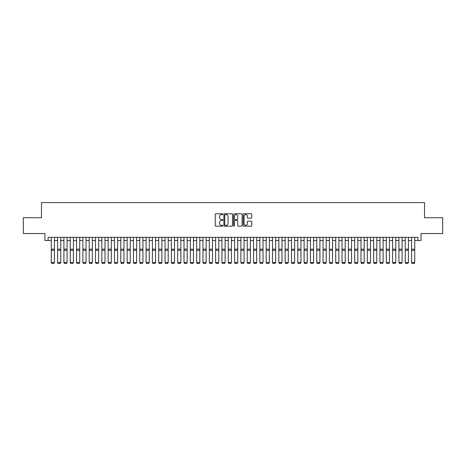 <?xml version="1.0" encoding="UTF-8"?>
<svg xmlns="http://www.w3.org/2000/svg" width="466" height="466" viewBox="0 0 466 466"><rect width="100%" height="100%" fill="white"/><g stroke="black" fill="none" stroke-linecap="round" stroke-linejoin="round"><path stroke-width="0.7" d="M222.888 214.197A0.437 0.437 0 0 0 222.451 213.76L215.863 213.76A0.623 0.623 0 0 0 215.24 214.377L215.24 225.55A0.623 0.623 0 0 0 215.863 226.167L222.451 226.167A0.437 0.437 0 0 0 222.888 225.736A0.437 0.437 0 0 0 222.451 225.299L221.6 225.299A1.986 1.986 0 0 1 219.614 223.313L219.614 222.387A1.986 1.986 0 0 1 221.6 220.401L222.451 220.401A0.437 0.437 0 0 0 222.888 219.964A0.437 0.437 0 0 0 222.451 219.533L221.6 219.533A1.986 1.986 0 0 1 219.614 217.546L219.614 216.614A1.986 1.986 0 0 1 221.6 214.628L222.451 214.628A0.437 0.437 0 0 0 222.888 214.197M251.133 218.135A0.623 0.623 0 0 0 251.751 217.511L251.751 214.377A0.623 0.623 0 0 0 251.133 213.76L243.811 213.76A0.623 0.623 0 0 0 243.194 214.377L243.194 225.55A0.623 0.623 0 0 0 243.811 226.167L251.133 226.167A0.623 0.623 0 0 0 251.751 225.55L251.751 221.764A0.623 0.623 0 0 0 251.133 221.14L247.999 221.14A0.623 0.623 0 0 0 247.376 221.764L247.376 223.639A1.66 1.66 0 0 1 245.722 225.299A1.66 1.66 0 0 1 244.062 223.639L244.062 216.288A1.66 1.66 0 0 1 245.722 214.628A1.66 1.66 0 0 1 247.376 216.288L247.376 217.511A0.623 0.623 0 0 0 247.999 218.135L251.133 218.135M48.109 240.508L48.109 237.345L417.891 237.345L417.891 240.508L421.048 240.508L421.048 233.553L442.7 233.553L442.7 217.75L424.526 217.75L424.526 202.582L41.474 202.582L41.474 217.75L23.3 217.75L23.3 233.553L44.952 233.553L44.952 240.508L51.272 240.508M232.458 214.377A0.623 0.623 0 0 0 231.835 213.76L224.513 213.76A0.623 0.623 0 0 0 223.896 214.377L223.896 225.55A0.623 0.623 0 0 0 224.513 226.167L231.835 226.167A0.623 0.623 0 0 0 232.458 225.55L232.458 214.377M234.165 213.76L241.487 213.76A0.623 0.623 0 0 1 242.104 214.377L242.104 225.55A0.623 0.623 0 0 1 241.487 226.167L238.353 226.167A0.623 0.623 0 0 1 237.73 225.55L237.73 221.018A0.623 0.623 0 0 0 237.112 220.401L235.033 220.401A0.623 0.623 0 0 0 234.41 221.018L234.41 225.736A0.437 0.437 0 0 1 233.979 226.167A0.437 0.437 0 0 1 233.542 225.736L233.542 214.377A0.623 0.623 0 0 1 234.165 213.76M54.429 240.508L57.592 240.508M60.755 240.508L63.912 240.508M67.075 240.508L70.232 240.508M73.395 240.508L76.552 240.508M79.715 240.508L82.878 240.508M86.035 240.508L89.198 240.508M92.355 240.508L95.518 240.508M98.675 240.508L101.838 240.508M105.001 240.508L108.159 240.508M111.322 240.508L114.479 240.508M117.642 240.508L120.805 240.508M123.962 240.508L127.125 240.508M130.282 240.508L133.445 240.508M136.602 240.508L139.765 240.508M142.928 240.508L146.085 240.508M149.248 240.508L152.405 240.508M155.568 240.508L158.725 240.508M161.888 240.508L165.051 240.508M168.209 240.508L171.371 240.508M174.529 240.508L177.692 240.508M180.849 240.508L184.012 240.508M187.175 240.508L190.332 240.508M193.495 240.508L196.652 240.508M199.815 240.508L202.978 240.508M206.135 240.508L209.298 240.508M212.455 240.508L215.618 240.508M218.775 240.508L221.938 240.508M225.101 240.508L228.258 240.508M231.421 240.508L234.579 240.508M237.742 240.508L240.899 240.508M244.062 240.508L247.225 240.508M250.382 240.508L253.545 240.508M256.702 240.508L259.865 240.508M263.022 240.508L266.185 240.508M269.348 240.508L272.505 240.508M275.668 240.508L278.825 240.508M281.988 240.508L285.151 240.508M288.308 240.508L291.471 240.508M294.629 240.508L297.791 240.508M300.949 240.508L304.112 240.508M307.275 240.508L310.432 240.508M313.595 240.508L316.752 240.508M319.915 240.508L323.072 240.508M326.235 240.508L329.398 240.508M332.555 240.508L335.718 240.508M338.875 240.508L342.038 240.508M345.195 240.508L348.358 240.508M351.521 240.508L354.678 240.508M357.841 240.508L360.999 240.508M364.162 240.508L367.325 240.508M370.482 240.508L373.645 240.508M376.802 240.508L379.965 240.508M383.122 240.508L386.285 240.508M389.448 240.508L392.605 240.508M395.768 240.508L398.925 240.508M402.088 240.508L405.245 240.508M408.408 240.508L411.571 240.508M414.728 240.508L417.891 240.508M225.2 214.628A0.437 0.437 0 0 0 224.763 215.065L224.763 224.868A0.437 0.437 0 0 0 225.2 225.299L226.097 225.299A1.986 1.986 0 0 0 228.084 223.313L228.084 216.614A1.986 1.986 0 0 0 226.097 214.628L225.2 214.628M237.73 216.317A1.66 1.66 0 0 0 236.07 214.657A1.66 1.66 0 0 0 234.41 216.317L234.41 218.909A0.623 0.623 0 0 0 235.033 219.533L237.112 219.533A0.623 0.623 0 0 0 237.73 218.909L237.73 216.317M54.429 237.345L54.429 262.632L53.957 263.418L51.743 263.372L53.957 263.418M51.743 263.418L51.272 262.521L54.429 262.521L53.957 263.372M51.272 237.345L51.272 262.521L51.743 263.372M57.592 262.632L58.064 263.418L57.592 262.521L60.755 262.521L60.277 263.418L58.064 263.372L60.277 263.418M63.912 262.632L64.39 263.418L63.912 262.521L67.075 262.521L66.597 263.418L64.39 263.372L66.597 263.418M70.232 262.632L70.71 263.418L70.232 262.521L73.395 262.521L72.917 263.418L70.71 263.372L72.917 263.418M76.552 262.632L77.03 263.418L76.552 262.521L79.715 262.521L79.243 263.418L77.03 263.372L79.243 263.418M60.755 237.345L60.755 262.521L60.277 263.372M57.592 237.345L57.592 262.521L58.064 263.372M67.075 237.345L67.075 262.521L66.597 263.372M63.912 237.345L63.912 262.521L64.39 263.372M73.395 237.345L73.395 262.521L72.917 263.372M70.232 237.345L70.232 262.521L70.71 263.372M79.715 237.345L79.715 262.521L79.243 263.372M76.552 237.345L76.552 262.521L77.03 263.372M82.878 262.632L83.35 263.418L82.878 262.521L86.035 262.521L85.563 263.418L83.35 263.372L85.563 263.418M86.035 237.345L86.035 262.521L85.563 263.372M82.878 237.345L82.878 262.521L83.35 263.372M89.198 262.632L89.67 263.418L89.198 262.521L92.355 262.521L91.884 263.418L89.67 263.372L91.884 263.418M92.355 237.345L92.355 262.521L91.884 263.372M89.198 237.345L89.198 262.521L89.67 263.372M95.518 262.632L95.99 263.418L95.518 262.521L98.675 262.521L98.204 263.418L95.99 263.372L98.204 263.418M98.675 237.345L98.675 262.521L98.204 263.372M95.518 237.345L95.518 262.521L95.99 263.372M101.838 262.632L102.31 263.418L101.838 262.521L105.001 262.521L104.524 263.418L102.31 263.372L104.524 263.418M105.001 237.345L105.001 262.521L104.524 263.372M101.838 237.345L101.838 262.521L102.31 263.372M108.159 262.632L108.636 263.418L108.159 262.521L111.322 262.521L110.844 263.418L108.636 263.372L110.844 263.418M111.322 237.345L111.322 262.521L110.844 263.372M108.159 237.345L108.159 262.521L108.636 263.372M114.479 262.632L114.956 263.418L114.479 262.521L117.642 262.521L117.17 263.418L114.956 263.372L117.17 263.418M117.642 237.345L117.642 262.521L117.17 263.372M114.479 237.345L114.479 262.521L114.956 263.372M120.805 262.632L121.276 263.418L120.805 262.521L123.962 262.521L123.49 263.418L121.276 263.372L123.49 263.418M123.962 237.345L123.962 262.521L123.49 263.372M120.805 237.345L120.805 262.521L121.276 263.372M127.125 262.632L127.597 263.418L127.125 262.521L130.282 262.521L129.81 263.418L127.597 263.372L129.81 263.418M130.282 237.345L130.282 262.521L129.81 263.372M127.125 237.345L127.125 262.521L127.597 263.372M133.445 262.632L133.917 263.418L133.445 262.521L136.602 262.521L136.13 263.418L133.917 263.372L136.13 263.418M136.602 237.345L136.602 262.521L136.13 263.372M133.445 237.345L133.445 262.521L133.917 263.372M139.765 262.632L140.237 263.418L139.765 262.521L142.928 262.521L142.45 263.418L140.237 263.372L142.45 263.418M142.928 237.345L142.928 262.521L142.45 263.372M139.765 237.345L139.765 262.521L140.237 263.372M146.085 262.632L146.563 263.418L146.085 262.521L149.248 262.521L148.77 263.418L146.563 263.372L148.77 263.418M149.248 237.345L149.248 262.521L148.77 263.372M146.085 237.345L146.085 262.521L146.563 263.372M152.405 262.632L152.883 263.418L152.405 262.521L155.568 262.521L155.091 263.418L152.883 263.372L155.091 263.418M155.568 237.345L155.568 262.521L155.091 263.372M152.405 237.345L152.405 262.521L152.883 263.372M158.725 262.632L159.203 263.418L158.725 262.521L161.888 262.521L161.417 263.418L159.203 263.372L161.417 263.418M161.888 237.345L161.888 262.521L161.417 263.372M158.725 237.345L158.725 262.521L159.203 263.372M165.051 262.632L165.523 263.418L165.051 262.521L168.209 262.521L167.737 263.418L165.523 263.372L167.737 263.418M168.209 237.345L168.209 262.521L167.737 263.372M165.051 237.345L165.051 262.521L165.523 263.372M171.371 262.632L171.843 263.418L171.371 262.521L174.529 262.521L174.057 263.418L171.843 263.372L174.057 263.418M174.529 237.345L174.529 262.521L174.057 263.372M171.371 237.345L171.371 262.521L171.843 263.372M177.692 262.632L178.163 263.418L177.692 262.521L180.849 262.521L180.377 263.418L178.163 263.372L180.377 263.418M180.849 237.345L180.849 262.521L180.377 263.372M177.692 237.345L177.692 262.521L178.163 263.372M184.012 262.632L184.484 263.418L184.012 262.521L187.175 262.521L186.697 263.418L184.484 263.372L186.697 263.418M187.175 237.345L187.175 262.521L186.697 263.372M184.012 237.345L184.012 262.521L184.484 263.372M190.332 262.632L190.81 263.418L190.332 262.521L193.495 262.521L193.017 263.418L190.81 263.372L193.017 263.418M193.495 237.345L193.495 262.521L193.017 263.372M190.332 237.345L190.332 262.521L190.81 263.372M196.652 262.632L197.13 263.418L196.652 262.521L199.815 262.521L199.343 263.418L197.13 263.372L199.343 263.418M199.815 237.345L199.815 262.521L199.343 263.372M196.652 237.345L196.652 262.521L197.13 263.372M202.978 262.632L203.45 263.418L202.978 262.521L206.135 262.521L205.663 263.418L203.45 263.372L205.663 263.418M206.135 237.345L206.135 262.521L205.663 263.372M202.978 237.345L202.978 262.521L203.45 263.372M209.298 262.632L209.77 263.418L209.298 262.521L212.455 262.521L211.983 263.418L209.77 263.372L211.983 263.418M215.618 262.632L216.09 263.418L215.618 262.521L218.775 262.521L218.304 263.418L216.09 263.372L218.304 263.418M221.938 262.632L222.41 263.418L221.938 262.521L225.101 262.521L224.624 263.418L222.41 263.372L224.624 263.418M212.455 237.345L212.455 262.521L211.983 263.372M209.298 237.345L209.298 262.521L209.77 263.372M218.775 237.345L218.775 262.521L218.304 263.372M215.618 237.345L215.618 262.521L216.09 263.372M225.101 237.345L225.101 262.521L224.624 263.372M221.938 237.345L221.938 262.521L222.41 263.372M228.258 262.632L228.736 263.418L228.258 262.521L231.421 262.521L230.944 263.418L228.736 263.372L230.944 263.418M231.421 237.345L231.421 262.521L230.944 263.372M228.258 237.345L228.258 262.521L228.736 263.372M234.579 262.632L235.056 263.418L234.579 262.521L237.742 262.521L237.264 263.418L235.056 263.372L237.264 263.418M237.742 237.345L237.742 262.521L237.264 263.372M234.579 237.345L234.579 262.521L235.056 263.372M240.899 262.632L241.376 263.418L240.899 262.521L244.062 262.521L243.59 263.418L241.376 263.372L243.59 263.418M244.062 237.345L244.062 262.521L243.59 263.372M240.899 237.345L240.899 262.521L241.376 263.372M247.225 262.632L247.696 263.418L247.225 262.521L250.382 262.521L249.91 263.418L247.696 263.372L249.91 263.418M250.382 237.345L250.382 262.521L249.91 263.372M247.225 237.345L247.225 262.521L247.696 263.372M253.545 262.632L254.017 263.418L253.545 262.521L256.702 262.521L256.23 263.418L254.017 263.372L256.23 263.418M256.702 237.345L256.702 262.521L256.23 263.372M253.545 237.345L253.545 262.521L254.017 263.372M259.865 262.632L260.337 263.418L259.865 262.521L263.022 262.521L262.55 263.418L260.337 263.372L262.55 263.418M263.022 237.345L263.022 262.521L262.55 263.372M259.865 237.345L259.865 262.521L260.337 263.372M266.185 262.632L266.657 263.418L266.185 262.521L269.348 262.521L268.87 263.418L266.657 263.372L268.87 263.418M269.348 237.345L269.348 262.521L268.87 263.372M266.185 237.345L266.185 262.521L266.657 263.372M272.505 262.632L272.983 263.418L272.505 262.521L275.668 262.521L275.19 263.418L272.983 263.372L275.19 263.418M275.668 237.345L275.668 262.521L275.19 263.372M272.505 237.345L272.505 262.521L272.983 263.372M278.825 262.632L279.303 263.418L278.825 262.521L281.988 262.521L281.516 263.418L279.303 263.372L281.516 263.418M281.988 237.345L281.988 262.521L281.516 263.372M278.825 237.345L278.825 262.521L279.303 263.372M285.151 262.632L285.623 263.418L285.151 262.521L288.308 262.521L287.837 263.418L285.623 263.372L287.837 263.418M288.308 237.345L288.308 262.521L287.837 263.372M285.151 237.345L285.151 262.521L285.623 263.372M291.471 262.632L291.943 263.418L291.471 262.521L294.629 262.521L294.157 263.418L291.943 263.372L294.157 263.418M294.629 237.345L294.629 262.521L294.157 263.372M291.471 237.345L291.471 262.521L291.943 263.372M297.791 262.632L298.263 263.418L297.791 262.521L300.949 262.521L300.477 263.418L298.263 263.372L300.477 263.418M300.949 237.345L300.949 262.521L300.477 263.372M297.791 237.345L297.791 262.521L298.263 263.372M304.112 262.632L304.583 263.418L304.112 262.521L307.275 262.521L306.797 263.418L304.583 263.372L306.797 263.418M307.275 237.345L307.275 262.521L306.797 263.372M304.112 237.345L304.112 262.521L304.583 263.372M310.432 262.632L310.909 263.418L310.432 262.521L313.595 262.521L313.117 263.418L310.909 263.372L313.117 263.418M313.595 237.345L313.595 262.521L313.117 263.372M310.432 237.345L310.432 262.521L310.909 263.372M316.752 262.632L317.23 263.418L316.752 262.521L319.915 262.521L319.437 263.418L317.23 263.372L319.437 263.418M319.915 237.345L319.915 262.521L319.437 263.372M316.752 237.345L316.752 262.521L317.23 263.372M323.072 262.632L323.55 263.418L323.072 262.521L326.235 262.521L325.763 263.418L323.55 263.372L325.763 263.418M326.235 237.345L326.235 262.521L325.763 263.372M323.072 237.345L323.072 262.521L323.55 263.372M329.398 262.632L329.87 263.418L329.398 262.521L332.555 262.521L332.083 263.418L329.87 263.372L332.083 263.418M332.555 237.345L332.555 262.521L332.083 263.372M329.398 237.345L329.398 262.521L329.87 263.372M335.718 262.632L336.19 263.418L335.718 262.521L338.875 262.521L338.403 263.418L336.19 263.372L338.403 263.418M338.875 237.345L338.875 262.521L338.403 263.372M335.718 237.345L335.718 262.521L336.19 263.372M342.038 262.632L342.51 263.418L342.038 262.521L345.195 262.521L344.724 263.418L342.51 263.372L344.724 263.418M345.195 237.345L345.195 262.521L344.724 263.372M342.038 237.345L342.038 262.521L342.51 263.372M348.358 262.632L348.83 263.418L348.358 262.521L351.521 262.521L351.044 263.418L348.83 263.372L351.044 263.418M351.521 237.345L351.521 262.521L351.044 263.372M348.358 237.345L348.358 262.521L348.83 263.372M354.678 262.632L355.156 263.418L354.678 262.521L357.841 262.521L357.364 263.418L355.156 263.372L357.364 263.418M357.841 237.345L357.841 262.521L357.364 263.372M354.678 237.345L354.678 262.521L355.156 263.372M360.999 262.632L361.476 263.418L360.999 262.521L364.162 262.521L363.69 263.418L361.476 263.372L363.69 263.418M364.162 237.345L364.162 262.521L363.69 263.372M360.999 237.345L360.999 262.521L361.476 263.372M367.325 262.632L367.796 263.418L367.325 262.521L370.482 262.521L370.01 263.418L367.796 263.372L370.01 263.418M370.482 237.345L370.482 262.521L370.01 263.372M367.325 237.345L367.325 262.521L367.796 263.372M373.645 262.632L374.116 263.418L373.645 262.521L376.802 262.521L376.33 263.418L374.116 263.372L376.33 263.418M376.802 237.345L376.802 262.521L376.33 263.372M373.645 237.345L373.645 262.521L374.116 263.372M379.965 262.632L380.437 263.418L379.965 262.521L383.122 262.521L382.65 263.418L380.437 263.372L382.65 263.418M383.122 237.345L383.122 262.521L382.65 263.372M379.965 237.345L379.965 262.521L380.437 263.372M386.285 262.632L386.757 263.418L386.285 262.521L389.448 262.521L388.97 263.418L386.757 263.372L388.97 263.418M389.448 237.345L389.448 262.521L388.97 263.372M386.285 237.345L386.285 262.521L386.757 263.372M392.605 262.632L393.083 263.418L392.605 262.521L395.768 262.521L395.29 263.418L393.083 263.372L395.29 263.418M395.768 237.345L395.768 262.521L395.29 263.372M392.605 237.345L392.605 262.521L393.083 263.372M398.925 262.632L399.403 263.418L398.925 262.521L402.088 262.521L401.61 263.418L399.403 263.372L401.61 263.418M402.088 237.345L402.088 262.521L401.61 263.372M398.925 237.345L398.925 262.521L399.403 263.372M405.245 262.632L405.723 263.418L405.245 262.521L408.408 262.521L407.936 263.418L405.723 263.372L407.936 263.418M408.408 237.345L408.408 262.521L407.936 263.372M405.245 237.345L405.245 262.521L405.723 263.372M411.571 262.632L412.043 263.418L411.571 262.521L414.728 262.521L414.257 263.418L412.043 263.372L414.257 263.418M414.728 237.345L414.728 262.521L414.257 263.372M411.571 237.345L411.571 262.521L412.043 263.372M54.429 249.147L51.272 249.147M54.429 250.341L51.272 250.341M60.755 249.147L57.592 249.147M60.755 250.341L57.592 250.341M67.075 249.147L63.912 249.147M67.075 250.341L63.912 250.341M73.395 249.147L70.232 249.147M73.395 250.341L70.232 250.341M79.715 249.147L76.552 249.147M79.715 250.341L76.552 250.341M86.035 249.147L82.878 249.147M86.035 250.341L82.878 250.341M92.355 249.147L89.198 249.147M92.355 250.341L89.198 250.341M98.675 249.147L95.518 249.147M98.675 250.341L95.518 250.341M105.001 249.147L101.838 249.147M105.001 250.341L101.838 250.341M111.322 249.147L108.159 249.147M111.322 250.341L108.159 250.341M117.642 249.147L114.479 249.147M117.642 250.341L114.479 250.341M123.962 249.147L120.805 249.147M123.962 250.341L120.805 250.341M130.282 249.147L127.125 249.147M130.282 250.341L127.125 250.341M136.602 249.147L133.445 249.147M136.602 250.341L133.445 250.341M142.928 249.147L139.765 249.147M142.928 250.341L139.765 250.341M149.248 249.147L146.085 249.147M149.248 250.341L146.085 250.341M155.568 249.147L152.405 249.147M155.568 250.341L152.405 250.341M161.888 249.147L158.725 249.147M161.888 250.341L158.725 250.341M168.209 249.147L165.051 249.147M168.209 250.341L165.051 250.341M174.529 249.147L171.371 249.147M174.529 250.341L171.371 250.341M180.849 249.147L177.692 249.147M180.849 250.341L177.692 250.341M187.175 249.147L184.012 249.147M187.175 250.341L184.012 250.341M193.495 249.147L190.332 249.147M193.495 250.341L190.332 250.341M199.815 249.147L196.652 249.147M199.815 250.341L196.652 250.341M206.135 249.147L202.978 249.147M206.135 250.341L202.978 250.341M212.455 249.147L209.298 249.147M212.455 250.341L209.298 250.341M218.775 249.147L215.618 249.147M218.775 250.341L215.618 250.341M225.101 249.147L221.938 249.147M225.101 250.341L221.938 250.341M231.421 249.147L228.258 249.147M231.421 250.341L228.258 250.341M237.742 249.147L234.579 249.147M237.742 250.341L234.579 250.341M244.062 249.147L240.899 249.147M244.062 250.341L240.899 250.341M250.382 249.147L247.225 249.147M250.382 250.341L247.225 250.341M256.702 249.147L253.545 249.147M256.702 250.341L253.545 250.341M263.022 249.147L259.865 249.147M263.022 250.341L259.865 250.341M269.348 249.147L266.185 249.147M269.348 250.341L266.185 250.341M275.668 249.147L272.505 249.147M275.668 250.341L272.505 250.341M281.988 249.147L278.825 249.147M281.988 250.341L278.825 250.341M288.308 249.147L285.151 249.147M288.308 250.341L285.151 250.341M294.629 249.147L291.471 249.147M294.629 250.341L291.471 250.341M300.949 249.147L297.791 249.147M300.949 250.341L297.791 250.341M307.275 249.147L304.112 249.147M307.275 250.341L304.112 250.341M313.595 249.147L310.432 249.147M313.595 250.341L310.432 250.341M319.915 249.147L316.752 249.147M319.915 250.341L316.752 250.341M326.235 249.147L323.072 249.147M326.235 250.341L323.072 250.341M332.555 249.147L329.398 249.147M332.555 250.341L329.398 250.341M338.875 249.147L335.718 249.147M338.875 250.341L335.718 250.341M345.195 249.147L342.038 249.147M345.195 250.341L342.038 250.341M351.521 249.147L348.358 249.147M351.521 250.341L348.358 250.341M357.841 249.147L354.678 249.147M357.841 250.341L354.678 250.341M364.162 249.147L360.999 249.147M364.162 250.341L360.999 250.341M370.482 249.147L367.325 249.147M370.482 250.341L367.325 250.341M376.802 249.147L373.645 249.147M376.802 250.341L373.645 250.341M383.122 249.147L379.965 249.147M383.122 250.341L379.965 250.341M389.448 249.147L386.285 249.147M389.448 250.341L386.285 250.341M395.768 249.147L392.605 249.147M395.768 250.341L392.605 250.341M402.088 249.147L398.925 249.147M402.088 250.341L398.925 250.341M408.408 249.147L405.245 249.147M408.408 250.341L405.245 250.341M414.728 249.147L411.571 249.147M414.728 250.341L411.571 250.341"/></g></svg>
